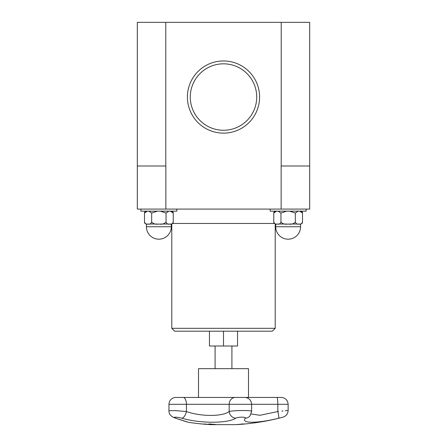 <?xml version="1.0" encoding="UTF-8"?>
<svg xmlns="http://www.w3.org/2000/svg" width="447" height="447" viewBox="0 0 447 447"><rect width="100%" height="100%" fill="white"/><g stroke="black" fill="none" stroke-linecap="round" stroke-linejoin="round"><path stroke-width="0.67" d="M209.453 331.188L209.453 346.012L237.547 346.012L237.547 331.188M198.507 397.433L198.507 368.674L248.493 368.674L248.493 397.433M206.045 424.142A228.987 77.426 90 0 1 205.151 424.142A229.663 226.78 90 0 1 204.899 424.136M205.151 424.197A229.691 226.378 -90 0 0 208.123 424.404A229.691 150.153 -90 0 1 206.156 424.197A229.048 77.443 90 0 1 205.151 424.197L205.151 424.142M202.58 423.985A229.691 226.523 -90 0 0 204.29 424.13A228.981 77.42 -90 0 0 205.542 424.13A229.691 150.544 -90 0 1 204.402 423.985A228.981 175.017 -90 0 0 205.028 424.013A229.724 151.98 90 0 0 209.699 424.516A229.724 226.836 90 0 1 202.726 424.013A228.981 41.04 -90 0 1 202.58 423.985M187.835 422.13L188.254 422.27A229.831 229.831 0 0 0 211.09 424.65L235.91 424.65A229.831 229.831 0 0 0 238.061 424.521L245.247 423.952A229.831 229.831 0 0 0 283.029 417.14C286.231 416.073 287.935 413.849 288.142 410.48L288.142 404.3L277.827 404.3A6.895 0.86 90 0 0 277.045 397.433L244.531 397.433M241.659 424.259L238.854 424.471A229.831 229.831 0 0 0 244.453 424.03L241.659 424.248M243.682 424.024A228.892 90.64 -90 0 1 242.766 424.041A229.831 211.04 90 0 1 237.184 424.516A229.361 90.825 -90 0 1 236.821 424.516A229.831 211.04 -90 0 0 242.403 424.041A228.892 90.64 -90 0 1 241.486 424.024A229.814 211.029 -90 0 0 242.235 423.952A228.814 90.612 90 0 0 244.431 423.952A229.814 211.029 90 0 1 243.682 424.024L243.682 423.968A228.83 90.618 -90 0 1 242.766 423.985A229.775 210.99 90 0 1 242.403 424.019M242.403 424.041L242.403 423.985A228.83 90.618 -90 0 1 241.95 423.979M211.9 424.443A229.3 172.24 90 0 1 211.599 424.438A229.646 86.55 -90 0 1 209.101 423.968M211.599 424.494A229.708 86.573 -90 0 1 208.85 423.968A228.814 171.871 -90 0 0 209.593 423.968A229.708 199.401 90 0 0 215.918 424.499A229.361 172.279 90 0 1 215.18 424.505A229.741 198.284 -90 0 1 209.973 424.074A229.736 88.316 90 0 0 212.297 424.505A229.361 172.279 90 0 1 211.599 424.494L211.599 424.438M215.208 424.449A229.3 172.24 90 0 1 215.18 424.449A229.685 198.233 -90 0 1 209.973 424.019L209.973 424.074M181.84 418.219C200.206 423.577 227.529 423.549 235.781 418.219A6.895 6.068 -119.7 0 1 229.171 411.531C222.628 416.693 200.971 416.721 186.416 411.531A6.895 3.235 105.5 0 1 181.84 418.219C177.034 416.822 171.547 416.827 175.967 418.219C192.165 423.56 192.165 423.56 175.967 418.219A6.895 4.582 -71.6 0 1 175.224 418.074A6.895 4.582 108.4 0 0 175.285 418.096M180.683 419.783L182.281 420.309M279.861 417.917L278.621 418.219C284.32 416.827 284.32 416.827 278.621 418.219L278.559 418.236M235.781 418.219C237.849 416.822 246.75 416.827 245.286 418.219L245.291 418.213C240.397 423.577 257.366 423.549 278.621 418.219A6.895 0.833 -103.7 0 0 277.827 411.531L278.453 411.463M281.833 411.123L282.923 411.011M285.287 410.771L288.142 410.48M234.943 397.433A0.576 0.52 90 0 0 234.848 397.433A6.895 6.241 90 0 0 229.171 404.3L277.827 404.3L277.827 411.531C291.153 410.178 291.153 410.178 277.827 411.531L260.014 415.291L251.113 413.95M183.343 397.433L183.371 397.433A6.895 3.325 90 0 1 186.416 404.3L186.416 411.531L174.822 410.586L168.955 410.709C168.821 414.039 170.91 416.492 175.224 418.074L187.176 422.007M175.179 418.057L175.224 418.074A6.895 4.582 108.4 0 1 175.151 418.046A6.895 4.582 -71.6 0 0 175.224 418.074L188.254 422.27M245.286 418.219A6.895 6.582 37.8 0 0 250.08 415.76A6.895 6.582 37.8 0 0 250.141 415.676M251.404 411.531C254.835 410.178 234.01 410.173 229.171 411.531L229.171 404.3L168.955 404.3C169.284 400.4 171.374 398.109 175.224 397.433L281.766 397.433M223.5 331.188L272.34 331.188L275.212 328.31L171.788 328.31L174.66 331.188L223.5 331.188L223.5 346.012M278.135 211.157L280.956 213.079L280.956 222.103C280.068 223.936 278.872 224.578 277.369 224.025C275.866 224.578 274.665 223.936 273.776 222.103L273.776 222.12C273.659 223.019 274.296 223.656 275.698 224.025L276.598 224.025M289.673 211.157L295.322 213.079L295.322 222.103C293.539 223.936 291.148 224.578 288.142 224.025C285.136 224.578 282.739 223.936 280.956 222.103L280.956 213.079L286.605 211.157M299.68 211.157L302.502 213.079L302.502 222.103C301.613 223.936 300.418 224.578 298.914 224.025C297.411 224.578 296.21 223.936 295.322 222.103L295.322 213.079L298.143 211.157M275.698 211.157C274.296 211.526 273.659 212.163 273.776 213.057L276.598 211.157M300.58 211.157C301.982 211.526 302.625 212.163 302.502 213.057L302.502 222.12C302.625 223.019 301.982 223.656 300.58 224.025L299.68 224.025M286.605 224.025L278.135 224.025M298.143 224.025L289.673 224.025M273.776 213.079L273.776 222.12M306.094 209.09L306.094 211.157L270.184 211.157L270.184 209.09M165.859 209.09L137.313 209.09L137.313 165.993L165.859 165.993L165.859 209.09L281.141 209.09L281.141 165.993L309.687 165.993L309.687 209.09L281.141 209.09M223.5 130.261A33.218 33.218 0 0 1 194.73 80.438A33.218 33.218 0 0 1 252.27 80.438A33.218 33.218 0 0 1 223.5 130.261M223.5 133.133A36.09 36.09 0 0 0 254.756 79.002A36.09 36.09 0 0 0 192.244 79.002A36.09 36.09 0 0 0 223.5 133.133M137.313 165.993L137.313 22.35L281.208 22.35L281.208 165.993M165.792 22.35L165.792 165.993M281.208 22.35L309.687 22.35L309.687 165.993M176.816 209.09L176.816 211.157L140.906 211.157L140.906 209.09M171.302 226.752L146.42 226.752A12.438 12.438 0 0 0 158.858 239.19A12.438 12.438 0 0 0 171.302 226.752L171.302 224.025L170.402 224.025M168.865 224.025L160.395 224.025M157.327 224.025L148.857 224.025M147.32 224.025L146.42 224.025L146.42 226.752M146.42 211.157C145.018 211.526 144.375 212.163 144.498 213.057L144.498 222.12C144.375 223.019 145.018 223.656 146.42 224.025M148.857 211.157L151.678 213.079L151.678 222.103C150.79 223.936 149.589 224.578 148.086 224.025C146.582 224.578 145.387 223.936 144.498 222.103L144.498 213.079L147.32 211.157M171.302 224.025C172.704 223.656 173.341 223.019 173.224 222.12L173.224 222.103C172.335 223.936 171.134 224.578 169.631 224.025C168.128 224.578 166.932 223.936 166.044 222.103C164.261 223.936 161.864 224.578 158.858 224.025C155.852 224.578 153.461 223.936 151.678 222.103L151.678 213.079L157.327 211.157M170.402 211.157L173.224 213.079L173.224 222.12M173.224 213.057L173.224 213.057C173.341 212.163 172.704 211.526 171.302 211.157M160.395 211.157L166.044 213.079L166.044 222.103L166.044 213.079L168.865 211.157M275.698 226.752A12.438 12.438 0 0 0 288.142 239.19A12.438 12.438 0 0 0 300.58 226.752L275.698 226.752L275.698 224.025M172.671 223.45L274.329 223.45M215.085 346.012L215.085 368.674M231.915 346.012L231.915 368.674M277.039 397.433L281.822 397.433M245.241 397.433L175.33 397.433M250.08 415.755L251.616 411.307L251.616 404.3C251.287 400.4 249.197 398.109 245.347 397.433L245.291 397.433M183.371 397.433L175.224 397.433C171.374 398.109 169.284 400.4 168.955 404.3L168.955 410.698M281.873 397.433C285.722 398.109 287.812 400.4 288.142 404.3M300.58 226.752L300.58 224.025M275.212 328.31L275.212 223.964M171.788 328.31L171.788 223.964"/></g></svg>
